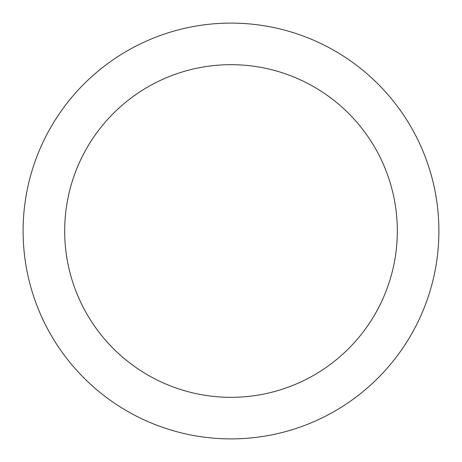<?xml version="1.0" encoding="UTF-8"?>
<svg xmlns="http://www.w3.org/2000/svg" width="462" height="462" viewBox="0 0 462 462"><rect width="100%" height="100%" fill="white"/><g stroke="black" fill="none" stroke-linecap="round" stroke-linejoin="round"><path stroke-width="0.69" d="M231 23.1A207.9 207.9 0 0 1 411.047 334.95A207.9 207.9 0 0 1 50.953 334.95A207.9 207.9 0 0 1 231 23.1M231 64.68A166.32 166.32 0 0 1 375.04 314.16A166.32 166.32 0 0 1 86.96 314.16A166.32 166.32 0 0 1 231 64.68"/></g></svg>
